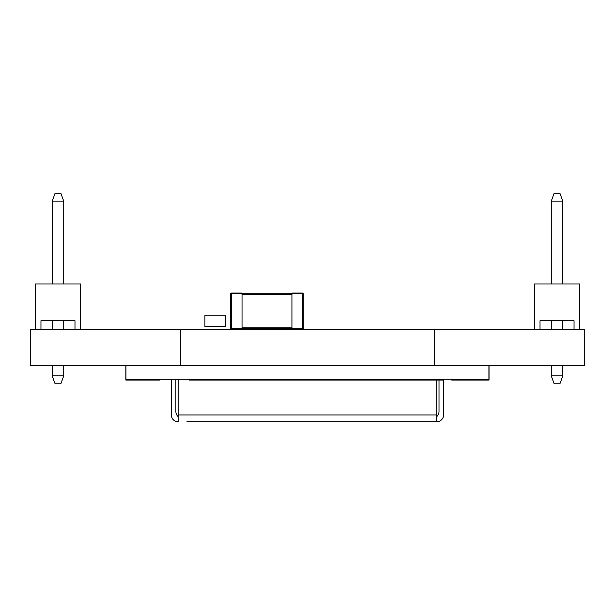 <?xml version="1.0" encoding="UTF-8"?>
<svg xmlns="http://www.w3.org/2000/svg" width="615" height="615" viewBox="0 0 615 615"><rect width="100%" height="100%" fill="white"/><g stroke="black" fill="none" stroke-linecap="round" stroke-linejoin="round"><path stroke-width="0.92" d="M434.536 365.656L434.536 329.356L180.464 329.356L180.464 365.656M180.464 329.356L30.75 329.356L30.75 365.656L125.967 365.656L125.967 379.263L488.917 379.263L488.917 365.656L584.25 365.656L584.25 329.356L434.536 329.356M540.016 329.356L540.016 320.715L574.041 320.715L574.041 329.356M579.714 329.356L579.714 283.984L534.343 283.984L534.343 329.356M562.794 201.167L551.271 201.167L554.146 193.248L559.911 193.248L562.794 201.167L562.794 283.984M551.271 201.167L551.271 283.984M551.271 320.715L551.271 329.356M551.271 365.656L551.271 375.88L562.794 375.88L562.794 365.656M562.794 320.715L562.794 329.356M562.794 375.88L559.911 383.798L554.146 383.798L551.271 375.88M488.917 365.656L125.967 365.656M489.033 365.656L489.033 380.055L469.86 380.055L469.86 379.263M125.852 365.656L125.852 380.055L159.992 380.055L159.992 379.263M178.142 416.616A6.803 6.803 0 0 1 175.875 411.543L175.875 379.263M178.142 379.263L178.142 421.752A6.803 6.803 0 0 1 171.339 414.948L171.339 379.263M186.914 421.752L436.742 421.752L436.742 380.055L443.553 380.055L443.553 414.948A6.803 6.803 0 0 1 436.742 421.752L413.318 421.752M439.01 380.055L439.01 411.543A6.803 6.803 0 0 1 436.742 416.616M189.482 379.263L189.482 380.055L226.743 380.055L226.743 379.263M233.546 379.263L233.546 380.055L226.743 380.055M233.546 380.055L234.507 380.055L234.507 379.263M241.311 379.263L241.311 380.055L234.507 380.055M241.311 380.055L278.564 380.055L278.564 379.263L278.564 380.055L286.336 380.055L286.336 379.263M443.553 379.263L443.553 380.055M344.969 379.263L344.969 380.055L436.742 380.055L436.742 379.263M293.14 379.263L293.14 380.055L286.336 380.055M344.969 380.055L338.158 380.055L338.158 379.263M293.14 380.055L330.393 380.055L330.393 379.263L330.393 380.055L338.158 380.055M469.86 380.055L451.718 380.055L451.718 379.263M418.515 421.752L387.012 421.752M374.481 421.752L333.476 421.752M312.92 421.752L289.726 421.752M284.361 421.752L277.649 421.752M369.661 421.752L374.005 421.752M343.508 421.752L342.663 421.752M306.055 421.752L306.716 421.752M289.788 421.752L289.404 421.752M289.119 421.752L283.646 421.752M312.205 421.752L320.945 421.752M333.192 421.752L312.505 421.752M386.735 421.752L376.295 421.752M400.903 421.752L405.846 421.752M220.939 421.752L243.625 421.752M280.071 329.24L259.661 329.24M259.661 328.671L259.661 329.356M280.071 329.356L280.071 328.671M280.071 328.994L288.012 328.671L287.651 329.356L287.651 328.671M40.959 329.356L40.959 320.715L74.984 320.715L74.984 329.356M80.657 329.356L80.657 283.984L35.286 283.984L35.286 329.356M63.729 201.167L52.206 201.167L55.089 193.248L60.854 193.248L63.729 201.167L63.729 283.984M52.206 201.167L52.206 283.984M52.206 320.715L52.206 329.356M52.206 365.656L52.206 375.88L63.729 375.88L63.729 365.656M63.729 320.715L63.729 329.356M63.729 375.88L60.854 383.798L55.089 383.798L52.206 375.88M230.694 328.671L242.033 328.671L242.033 293.739L231.371 293.739L231.371 329.356A0.684 0.684 0 0 1 230.694 328.671L230.694 293.739A0.684 0.684 0 0 1 231.371 293.063L242.033 293.063L242.033 293.739L291.94 293.739L291.94 328.671L242.033 328.671L242.033 329.356M291.94 329.356L291.94 328.671L302.603 328.671L302.603 293.739L291.94 293.739L291.94 293.063L302.603 293.063L291.94 293.063M303.28 293.739L303.28 328.671L303.28 293.739A0.684 0.684 0 0 0 302.603 293.063L302.603 293.739L303.28 293.739L303.28 328.671L303.28 293.739A0.684 0.684 0 0 0 302.603 293.063M302.603 329.356A0.684 0.684 0 0 0 303.28 328.671A0.684 0.684 0 0 1 302.603 329.356L302.603 328.671L303.28 328.671M204.918 315.134L225.336 315.134L225.336 326.473L204.918 326.473L204.918 315.134M178.142 414.948L436.742 414.948M196.293 379.263L196.293 380.055M219.932 379.263L219.932 380.055M248.114 379.263L248.114 380.055M271.761 379.263L271.761 380.055M285.375 379.263L285.375 380.055M351.772 379.263L351.772 380.055M299.943 379.263L299.943 380.055M337.197 379.263L337.197 380.055M323.59 379.263L323.59 380.055M280.071 328.879L259.661 328.879M259.661 328.994L252.081 328.671M242.033 327.764L291.94 327.764M291.94 294.647L242.033 294.647M230.694 293.739L231.371 293.739L231.371 293.063"/></g></svg>

